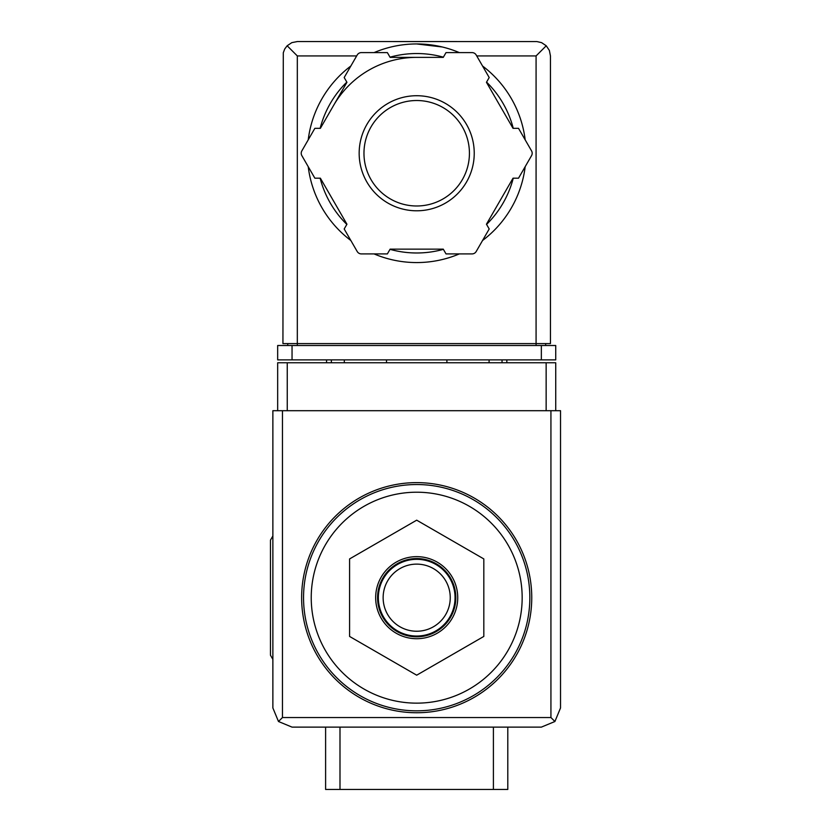 <?xml version="1.0" encoding="UTF-8"?>
<svg xmlns="http://www.w3.org/2000/svg" width="831" height="831" viewBox="0 0 831 831"><rect width="100%" height="100%" fill="white"/><g stroke="black" fill="none" stroke-linecap="round" stroke-linejoin="round"><path stroke-width="1.25" d="M416.695 492.212A105.475 105.475 0 0 1 508.042 650.413A105.475 105.475 0 0 1 325.357 650.413A105.475 105.475 0 0 1 416.695 492.212M507.793 727.125L507.793 789.45L325.607 789.45L325.607 727.125M416.695 482.624A115.062 115.062 0 0 1 516.342 655.212A115.062 115.062 0 0 1 317.047 655.212A115.062 115.062 0 0 1 416.695 482.624M349.581 558.931L349.581 636.432L416.695 675.188L483.819 636.432L483.819 558.931L416.695 520.175L349.581 558.931M416.695 638.717A41.041 41.041 0 0 0 457.736 597.676A41.041 41.041 0 0 0 416.695 556.645A41.041 41.041 0 0 0 375.664 597.676A41.041 41.041 0 0 0 416.695 638.717M416.695 564.124A33.562 33.562 0 0 1 445.759 614.462A33.562 33.562 0 0 1 387.63 614.462A33.562 33.562 0 0 1 416.695 564.124M416.695 559.325A38.351 38.351 0 0 1 449.914 616.862A38.351 38.351 0 0 1 383.486 616.862A38.351 38.351 0 0 1 416.695 559.325M416.695 558.557A39.119 39.119 0 0 1 450.579 617.246A39.119 39.119 0 0 1 382.821 617.246A39.119 39.119 0 0 1 416.695 558.557M272.869 535.995L270.47 540.15L270.47 655.212L272.869 659.367M555.731 410.701L555.731 362.763L277.668 362.763L277.668 410.701M278.489 721.505L292.045 727.125L541.345 727.125L554.911 721.505L560.53 707.95L560.53 410.701L272.869 410.701L272.869 707.95L278.489 721.505L282.457 717.537L282.457 410.701M554.911 721.505L550.932 717.537L282.457 717.537M386.498 359.885L386.498 362.763M446.901 362.763L446.901 359.885M326.562 359.885L326.562 362.763M344.304 359.885L344.304 362.763M489.095 359.885L489.095 362.763M506.827 359.885L506.827 362.763M442.321 46.993L416.695 43.95A109.308 109.308 0 0 1 459.335 52.602A109.308 109.308 0 0 0 374.064 52.602A109.308 109.308 0 0 1 416.695 43.95M356.665 55.937L297.321 55.937L287.152 45.767L284.732 48.977L283.298 52.737L282.935 343.587L297.321 343.587L297.321 345.509M287.152 45.767L291.816 42.641L297.321 41.55L536.878 41.571L541.583 42.641L546.247 45.767L536.078 55.937L476.734 55.937M546.247 45.767L549.364 50.431L550.454 55.937L550.454 343.587L297.321 343.587L297.321 55.937M292.045 359.885L277.668 359.885L277.668 345.509L292.045 345.509L292.045 359.885L555.731 359.885L555.731 345.509L292.045 345.509M287.734 343.587L287.734 345.509M545.666 343.587L545.666 345.509M333.657 105.308A95.887 95.887 0 0 1 416.695 57.37M482.551 66.013A109.308 109.308 0 0 1 525.182 139.847A109.308 109.308 0 0 0 482.551 66.013M525.182 166.657A109.308 109.308 0 0 1 482.551 240.502A109.308 109.308 0 0 0 525.182 166.657M459.335 253.912A109.308 109.308 0 0 1 374.064 253.912A109.308 109.308 0 0 0 459.335 253.912M350.848 240.502A109.308 109.308 0 0 1 308.218 166.657A109.308 109.308 0 0 0 350.848 240.502M308.218 139.847A109.308 109.308 0 0 1 350.848 66.013A109.308 109.308 0 0 0 308.218 139.847M314.866 128.327L301.861 150.858A4.799 4.799 0 0 0 301.861 155.657L314.866 178.187L320.371 178.187L346.942 224.214L344.19 228.982L357.205 251.513A4.799 4.799 0 0 0 361.35 253.912L387.371 253.912L390.123 249.144L443.266 249.144L446.018 253.912L472.039 253.912A4.799 4.799 0 0 0 476.194 251.513L489.199 228.982L486.447 224.214L513.028 178.187L518.523 178.187L531.539 155.657A4.799 4.799 0 0 0 531.539 150.858L518.523 128.327L513.028 128.327L486.447 82.3L489.199 77.532L476.194 55.002A4.799 4.799 0 0 0 472.039 52.602L446.018 52.602L443.266 57.37L390.123 57.37L387.371 52.602L361.35 52.602A4.799 4.799 0 0 0 357.205 55.002L344.19 77.532L346.942 82.3L320.371 128.327L314.866 128.327M416.695 100.52A52.737 52.737 0 0 1 462.368 179.621A52.737 52.737 0 0 1 371.031 179.621A52.737 52.737 0 0 1 416.695 100.52A52.737 52.737 0 0 1 462.368 179.621A52.737 52.737 0 0 1 371.031 179.621A52.737 52.737 0 0 1 416.695 100.52A52.737 52.737 0 0 1 462.368 179.621A52.737 52.737 0 0 1 371.031 179.621A52.737 52.737 0 0 1 416.695 100.52M493.406 789.45L493.406 727.125M339.993 789.45L339.993 727.125M416.695 484.535A113.141 113.141 0 0 1 514.68 654.257A113.141 113.141 0 0 1 318.709 654.257A113.141 113.141 0 0 1 416.695 484.535M550.932 717.537L550.932 410.701M287.256 362.763L287.256 410.701M546.144 362.763L546.144 410.701M331.361 359.885L331.361 362.763M502.038 359.885L502.038 362.763M541.345 345.509L541.345 359.885M536.078 55.937L536.078 345.509M390.009 57.173A99.72 99.72 0 0 1 443.39 57.173M486.561 82.103A99.72 99.72 0 0 1 513.257 128.327M513.257 178.187A99.72 99.72 0 0 1 486.561 224.412M443.39 249.342A99.72 99.72 0 0 1 390.009 249.342M346.828 224.412A99.72 99.72 0 0 1 320.143 178.187M320.143 128.327A99.72 99.72 0 0 1 346.828 82.103M416.695 95.721A57.526 57.526 0 0 1 466.523 182.02A57.526 57.526 0 0 1 366.876 182.02A57.526 57.526 0 0 1 416.695 95.721"/></g></svg>
